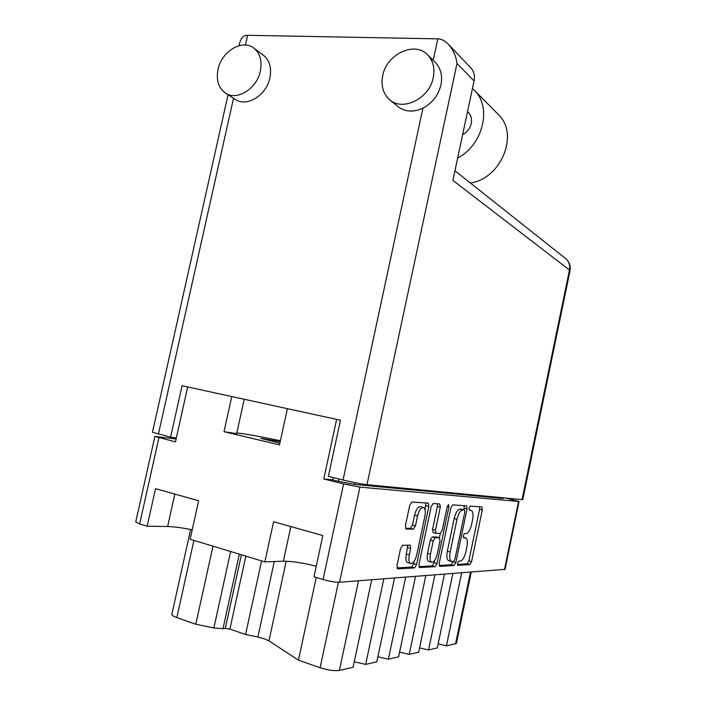 <?xml version="1.0" encoding="UTF-8"?>
<svg xmlns="http://www.w3.org/2000/svg" width="706" height="706" viewBox="0 0 706 706"><rect width="100%" height="100%" fill="white"/><g stroke="black" fill="none" stroke-linecap="round" stroke-linejoin="round"><path stroke-width="1.06" d="M420.432 506.723L420.088 506.661C417.749 507.04 415.896 509.882 414.546 515.195L417.555 515.971C418.905 510.65 420.75 507.799 423.079 507.411L423.273 507.438C425.215 508.302 425.753 511.25 424.88 516.289L416.787 554.695C415.296 560.432 413.31 563.379 410.821 563.538C408.968 562.7 408.465 559.832 409.321 554.951L410.698 548.438L410.107 545.182L402.72 545.279L400.549 548.659L396.957 565.63L397.725 568.912L414.546 567.898L416.602 564.579L428.851 506.458L428.26 503.157L411.88 501.992L409.736 505.24L405.412 525.67L406.047 529.032L413.354 529.165L415.455 525.908L417.555 515.971M447.269 506.396L448.928 506.811L448.557 504.587L447.198 506.696L442.247 530.285L440.341 533.383L439.406 537.725M316.235 577.464L298.453 660.145L268.951 640.863L264.388 638.798L257.884 637.05L274.272 561.544M280.203 441.647L260.92 438.382L279.858 443.191M450.869 507.87L439.229 563.37L439.697 566.38L454.073 565.532L455.864 562.479L467.054 508.902L466.595 505.867L452.722 504.878L450.869 507.87M333.161 477.556L332.667 479.868L323.772 478.986L343.593 483.945L359.901 487.114L519.051 501.498L505.028 569.354L339.542 582.256C335.288 582.335 329.799 581.426 323.066 579.529L313.976 576.776L322.845 535.536L273.601 521.743L264.865 561.897L283.353 561.208C291.772 561.182 302.742 562.841 316.244 566.194M460.374 561.067L458.803 561.146C457.532 562.453 457.214 563.838 457.85 565.294L469.852 564.588L471.537 561.641L482.322 509.882L481.907 506.943L470.293 506.123C469.022 507.367 468.722 508.744 469.393 510.253L471.131 510.367C473.029 511.268 473.497 514.445 472.543 519.907L471.634 524.293C470.24 529.95 468.396 533.065 466.101 533.612L464.548 533.604C463.277 534.874 462.968 536.26 463.63 537.734L465.51 537.769C467.363 538.652 467.813 541.767 466.869 547.115L465.951 551.501C464.557 557.193 462.695 560.379 460.374 561.067M418.887 566.636L432.24 565.868L435.117 566.671L437.032 563.485L448.928 506.811M435.117 566.671L419.514 567.58L418.985 564.456L431.172 506.608L433.157 503.502L439.75 503.969L440.297 507.19L435.47 530.18L435.99 533.33L440.341 533.383M264.865 561.897L190.126 539.243L198.642 500.748L155.523 488.676L147.148 526.217L167.613 526.526C174.179 526.702 182.377 527.806 192.208 529.835M147.148 526.217L139.647 523.949L135.728 521.999L154.888 436.414L175.459 441.868L187.69 386.967M519.051 501.498L505.796 498.065M323.772 478.986L336.63 419.373M231.762 396.56L224.014 431.701L279.488 444.904L287.386 408.659M176.094 439.017L154.888 436.414M332.667 479.868L338.412 481.307L338.906 478.986M503.802 497.871L503.131 498.498L354.377 484.413L338.412 481.307M236.801 433.007C243.085 433.44 257.619 436.026 280.388 440.765M224.014 431.701L236.669 433.634L244.232 399.269M461.662 572.848L446.43 645.858L455.564 643.766L470.47 572.178M452.846 573.528L437.296 647.958L428.542 649.961L444.409 574.181M438.144 643.898L446.43 645.858M434.905 574.913L418.693 652.22L409.242 654.391L425.797 575.611M419.602 647.87L428.542 649.961M415.525 576.405L398.59 656.836L388.353 659.183L377.86 656.801M399.57 652.159L409.242 654.391M405.659 577.164L388.353 659.183M394.522 578.02L376.792 661.84L365.664 664.39L354.244 661.84M383.808 578.841L365.664 664.39M371.691 579.776L353.088 667.276L339.401 670.418C334.423 671.124 327.999 670.223 320.118 667.726L338.412 582.282M298.453 660.145L320.118 667.726M261.591 560.899L245.564 634.509L257.884 637.05M245.838 556.125L229.9 629.09L245.564 634.509M239.316 554.148L223.008 628.711L225.293 628.411L241.39 554.784M212.983 546.17L195.8 624.236L213.874 627.969L230.633 551.518M193.921 540.39L176.853 617.609L195.8 624.236M223.008 628.711L213.874 627.969M176.853 617.609C173.447 616.382 171.779 615.288 171.858 614.335L190.629 529.509M471.246 572.116L456.455 643.192L455.564 643.766M229.9 629.09L225.293 628.411M457.453 564.403L467.134 563.847L468.837 560.899L479.603 509.211L479.621 506.784M463.93 509.82L464.266 505.699M439.123 565.462L451.284 564.765L453.137 561.438M453.658 561.411L454.92 559.276L464.777 512.079L464.451 509.953L462.748 509.847C460.383 510.279 458.468 513.43 457.003 519.289L450.163 551.986C449.21 557.413 449.678 560.573 451.566 561.464L453.658 561.411M461.715 509.282L464.416 509.944M451.443 561.429L448.769 560.696C446.863 559.796 446.386 556.646 447.339 551.218L454.179 518.566C455.635 512.724 457.559 509.582 459.941 509.15L461.609 509.255M435.858 533.277L433.087 532.562L432.557 529.412L437.385 506.467L437.358 503.793M434.631 560.458L434.164 562.691L437.032 563.485M430.448 554.078C429.627 558.781 430.069 561.526 431.781 562.32C434.058 562.152 435.902 559.32 437.305 553.848L440.032 540.858L439.423 537.743L435.17 537.743L433.219 540.902L430.448 554.078L427.536 553.275C426.715 557.978 427.165 560.723 428.886 561.517L431.657 562.285M436.785 537.045L439.423 537.743M427.536 553.275L430.307 540.116L432.257 536.975L436.537 536.975M432.24 565.868L434.164 562.691M410.68 563.503L407.839 562.7C405.968 561.852 405.465 558.993 406.321 554.113L407.741 545.2M405.403 528.282L410.345 528.37L412.445 525.114L414.546 515.195M425.03 509.741L425.842 502.981M396.869 567.915L411.58 567.059L413.645 563.75L414.166 561.261M433.255 77.598C434.984 68.579 433.237 61.14 428.039 55.289C415.357 40.56 386.509 53.974 382.705 75.683C380.843 85.435 382.97 93.28 389.077 99.202C401.873 112.078 429.425 98.999 433.255 77.598M390.259 100.19L397.301 106.032C404.485 111.927 413.019 112.651 422.92 108.186C432.319 103.138 438.32 95.372 440.932 84.888C442.627 76.01 440.897 68.676 435.752 62.896L434.719 61.872M260.364 71.05C262.244 61.166 260.179 53.612 254.178 48.387C242.802 38.548 221.49 51.247 218.013 69.444C216.036 79.804 218.366 87.579 224.985 92.76C236.245 101.479 256.887 89.088 260.364 71.05M225.902 93.351L234.877 99.114C246.059 107.762 266.48 95.601 269.904 77.819C271.748 68.076 269.692 60.61 263.735 55.439L262.888 54.812M467.937 112.069L468.466 112.572C471.149 115.466 472.076 119.129 471.246 123.55C470.019 128.536 467.151 132.243 462.633 134.661M239.043 45.687L239.608 43.181C241.117 37.824 243.782 35.194 247.603 35.3L437.817 38.848C441.365 38.839 445.036 40.798 448.813 44.725L471.176 68.244C474.061 71.677 475.014 75.921 474.053 80.987L452.899 180.392L569.468 270.027L522.043 499.627L366.988 484.687C360.987 483.963 353.009 482.41 343.045 480.009L328.361 476.365L340.46 420.211L182.06 385.741L170.578 437.19L152.47 432.275L228.064 94.736M470.593 67.626L471.176 68.244M170.578 437.19L176.332 437.958M565.197 258.219L565.859 258.749C569.054 261.697 570.263 265.456 569.468 270.027L570.007 270.866L522.767 499.61L522.043 499.627M474.053 80.987L457.011 63.434C456.147 56.524 453.411 50.285 448.813 44.725M497.43 113.595L498.904 115.087C519.307 134.881 500.51 179.2 470.293 182.951M472.455 88.479L474.864 90.827C492.135 107.974 482.595 145.392 457.664 157.994M286.204 561.217L268.951 640.863M504.49 569.557L518.548 501.516M359.901 487.114L339.542 582.256M323.066 579.529L343.593 483.945M158.929 437.729L139.647 523.949M503.131 498.498L503.272 497.818M354.765 482.63L354.377 484.413M358.507 580.791L339.401 670.418M174.823 494.085L167.613 526.526M290.854 526.579L283.353 561.208M463.268 537.231L465.245 537.743M479.603 509.211L482.322 509.882M468.837 560.899L471.537 561.641M467.134 563.847L469.852 564.588M464.266 508.214L467.054 508.902M453.084 561.711L455.864 562.479M451.284 564.765L454.073 565.532M459.941 509.15L462.748 509.847M454.179 518.566L457.003 519.289M447.339 551.218L450.163 551.986M437.385 506.467L440.297 507.19M432.557 529.412L435.47 530.18M432.257 536.975L435.17 537.743M430.307 540.116L433.219 540.902M407.689 547.618L410.698 548.438M406.321 554.113L409.321 554.951M412.445 525.114L415.455 525.908M410.345 528.37L413.354 529.165M425.877 505.717L428.851 506.458M413.645 563.75L416.602 564.579M411.58 567.059L414.546 567.898M343.045 480.009L422.92 108.186M433.193 60.372L437.817 38.848M247.603 35.3L245.423 45.034M233.527 98.249L158.4 434.164M457.011 63.434L366.988 484.687M420.282 506.679L423.273 507.438M463.26 537.178L465.51 537.769M461.653 509.255L464.451 509.953M433.087 532.562L435.99 533.33M436.643 536.992L439.529 537.751M428.039 55.289L435.752 62.896M254.178 48.387L263.735 55.439M468.466 112.572L467.522 111.672M454.946 170.781L565.859 258.749C569.442 262.023 570.827 266.056 570.007 270.866M474.864 90.827L498.904 115.087"/></g></svg>
